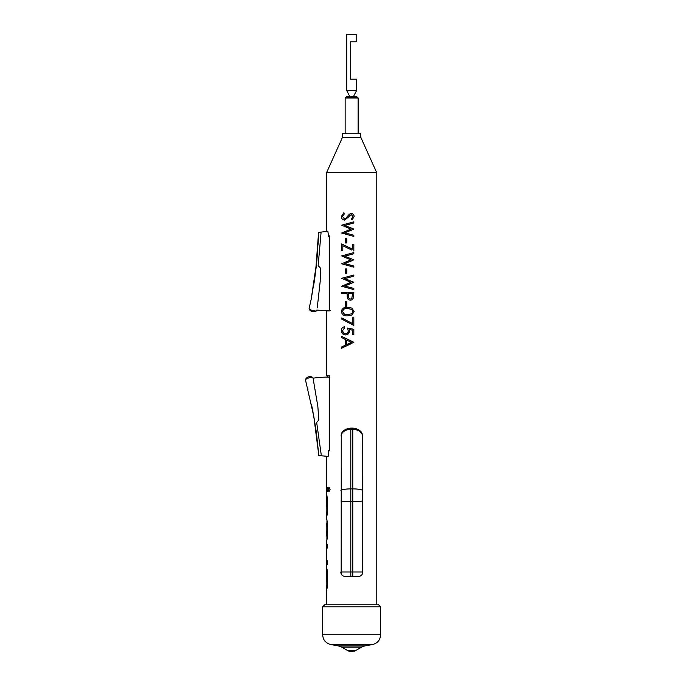 <?xml version="1.0" encoding="UTF-8"?>
<svg xmlns="http://www.w3.org/2000/svg" width="686" height="686" viewBox="0 0 686 686"><rect width="100%" height="100%" fill="white"/><g stroke="black" fill="none" stroke-linecap="round" stroke-linejoin="round"><path stroke-width="1.03" d="M330.026 489.478L328.971 487.154L328.114 489.478L328.971 491.802L330.026 489.478M328.971 491.802L330.069 489.478L328.971 487.154M346.747 90.578L356.54 90.578L356.54 79.182L350.443 79.182L350.443 41.795L356.163 41.795L356.163 34.3L346.747 34.3L346.747 90.578L349.654 96.272M351.644 98.021L345.144 98.021L345.641 97.523L357.638 97.523L358.135 98.021L351.644 98.021M360.639 137.509L360.639 133.504L342.648 133.504L342.648 137.509M318.973 455.581L328.165 456.387L325.636 456.164L326.802 456.267L326.802 487.6M316.152 431.108L313.742 416.068L316.418 432.995L318.827 455.478L313.819 416.488L305.416 379.607A5.016 5.016 5 0 1 310.441 376.64A5.016 5.016 0 0 1 312.747 377.446L312.747 377.446C313.425 376.888 306.333 377.754 305.373 380.095L305.416 379.607A5.016 5.016 0 0 1 312.747 377.446L313.073 378.243M328.654 236.859L329.606 236.73L328.654 236.859L327.857 231.165L318.587 232.468L315.569 272.188L317.344 255.141L318.578 232.571L316.803 261.143L311.204 299.25L315.226 274.794M326.802 172.486L326.802 231.319L325.344 231.525L327.857 231.165M311.281 298.856L309.086 308.554C310.132 310.809 317.275 311.35 316.598 310.809L316.863 310.055A99.959 99.959 0 0 0 329.606 310.432M317.224 307.903L320.165 281.672L320.456 268.089L318.15 265.636L321.108 232.117M376.631 172.486L360.887 137.509L342.4 137.509L326.656 172.486L351.644 172.486M362.542 435.181C361.093 431.537 357.843 429.582 352.793 429.307L352.793 428.098C358.032 428.741 361.205 430.757 362.302 434.127L362.397 573.813M341.182 573.813L341.276 434.127C342.374 430.757 345.547 428.741 350.795 428.098L352.793 428.098M328.525 235.958L329.606 235.958L329.606 310.93L326.802 310.93L326.802 375.902L329.606 375.902L329.606 450.865L328.645 450.865M327.582 491.348L327.582 487.6L326.75 487.6L326.75 491.348L327.582 491.348M326.75 511.962L326.75 515.718L327.582 512.219L327.582 499.099L326.75 495.601L326.853 511.962L326.75 499.348M327.582 523.461L326.905 519.962L327.531 523.461L327.531 536.581L326.905 540.079L327.582 536.581L327.531 523.461M327.531 564.441L327.582 560.694L326.75 560.694L326.75 564.441L327.531 564.441L327.531 560.694M327.582 548.071L327.582 544.324L326.75 544.324L326.75 548.071L327.582 548.071M326.75 585.055L326.75 588.802L327.582 585.304L327.582 572.193L326.75 568.694L326.853 585.055L326.75 572.441M346.816 238.171L346.816 242.973L345.555 242.973L345.555 238.171L346.816 238.171L346.807 242.973M346.816 268.929L346.816 273.731L345.555 273.731L345.555 268.929L346.816 268.929L346.807 273.731M346.816 301.6L346.816 306.41L345.555 306.41L345.555 301.6L346.816 301.6L346.807 306.41M351.644 604.803L324.65 604.803L378.629 604.803L380.627 606.801L322.652 606.801L324.65 604.803M351.789 343.394L341.637 348.222L341.619 346.996L345.401 345.152L345.401 339.484L341.619 337.589L341.619 336.363L353.83 342.288L341.619 348.222M352.544 330.189L351.789 330.035L352.544 330.189L352.544 334.442L352.544 330.189L349.26 329.52L349.508 330.986L348.034 334.099M349.26 329.52L349.508 330.986C349.26 333.482 347.913 334.794 345.47 334.922L345.487 334.922C342.863 334.725 341.482 333.276 341.319 330.566C341.474 328.38 342.571 327.111 344.621 326.75L344.638 327.874L342.52 330.626L343.489 332.984M344.621 326.75L344.621 327.874L342.503 330.626C342.657 332.581 343.66 333.636 345.521 333.799C347.27 333.628 348.171 332.624 348.231 330.789L347.596 328.037L353.83 329.314L353.83 334.442L352.544 334.442M353.83 325.473L341.319 318.904L341.808 317.935L352.544 323.578L352.544 317.781L353.83 317.781L353.83 325.473L351.695 324.375M341.808 317.935L352.544 323.578L352.544 317.781M347.596 307.371L351.789 308.065L354.148 311.547L351.789 315.088L347.596 315.86C344.106 316.169 342.022 314.728 341.319 311.547C342.048 308.4 344.132 307.011 347.588 307.371L351.789 308.065M341.637 293.591L347.116 293.591L347.322 297.673C347.759 299.285 348.805 300.116 350.477 300.159L351.789 299.936L353.642 297.767L353.83 292.476L341.619 292.476L341.619 293.591L347.116 293.591M351.704 275.575L353.83 275.009L353.83 276.175L344.758 278.619L353.83 282.255L344.818 285.985L353.83 288.446L353.83 289.586L351.704 289.02M351.704 253.151L353.83 252.585L353.83 253.743L344.758 256.195L353.83 259.831L344.818 263.561L353.83 266.014L353.83 267.163L351.704 266.588M342.82 245.751L342.803 250.827L342.803 245.742L351.789 250.03M342.803 250.827L341.619 250.827L341.619 243.933L352.544 249.181L352.544 244.422L353.83 244.422L353.83 250.982M351.704 222.393L353.83 221.835L353.83 222.993L344.758 225.437L353.83 229.073L344.818 232.803L353.83 235.264L353.83 236.404L351.704 235.838M351.789 218.465L352.87 216.459L351.283 214.624L344.501 220.069C342.511 219.82 341.457 218.628 341.319 216.502L343.866 212.703L344.475 213.758L342.503 216.502L344.501 218.945L345.693 218.5L349.328 214.204L351.232 213.5C353.058 213.689 354.036 214.718 354.148 216.579L352.038 219.906L351.266 218.894L352.587 217.565M343.866 212.703L344.483 213.758L342.503 216.502M351.232 213.5L351.789 213.552L351.232 213.5M351.789 172.486L376.777 172.486L376.777 604.803M351.789 228.267L344.749 225.437L351.789 223.533M351.789 259.016L344.749 256.195L351.789 254.292M351.789 281.449L344.749 278.619L351.789 276.715M355.391 650.697L347.896 650.697A7.495 7.495 0 0 0 355.391 650.697L361.608 647.104L341.671 647.104L338.412 645.92L364.875 645.92L372.369 644.591L330.918 644.591L338.412 645.92M345.29 576.48L358.289 576.48L345.29 576.48A4.502 4.502 0 0 1 340.796 571.987L362.783 571.987A4.502 4.502 0 0 1 358.289 576.48M352.793 576.48L352.793 429.307L350.795 429.307C345.744 429.582 342.486 431.537 341.036 435.181M340.925 573.05L340.796 571.987M362.783 571.987L362.654 573.05M327.531 491.348L327.531 487.6M326.956 515.718L327.531 512.219L327.531 499.099L326.905 495.601M326.802 523.298L326.905 540.079M326.75 535.92L326.956 519.962M327.531 548.071L327.531 544.324M326.956 588.802L327.531 585.304L327.531 572.193L326.905 568.694M351.789 214.709L351.283 214.624M349.671 215.447L348.437 217.128L344.501 220.069M351.789 230.033L344.809 232.803L351.789 234.715M353.83 236.404L341.619 233.043L350.889 229.124L341.619 225.154L353.83 221.835M341.619 243.933L352.544 249.181L352.544 244.422M351.789 260.791L344.809 263.561L351.789 265.465M353.83 267.163L341.619 263.793L350.889 259.874L341.619 255.912L353.83 252.585M351.789 283.215L344.809 285.985L351.789 287.897M353.83 289.586L341.619 286.225L350.889 282.298L341.619 278.336L353.83 275.009M348.385 293.591L348.359 295.786C348.136 297.595 348.848 298.684 350.469 299.045L351.789 298.547L352.544 293.591L348.385 293.591L348.359 295.786C348.136 297.587 348.84 298.667 350.469 299.045M351.789 298.539L352.544 293.591M342.503 311.59L344.535 314.265L347.596 314.737L351.789 313.691L352.87 311.59L351.789 309.463L347.596 308.494C344.887 308.143 343.189 309.172 342.503 311.59L344.535 314.265M351.789 313.691L352.87 311.59L351.789 309.463M347.605 308.494C344.895 308.143 343.206 309.18 342.52 311.59M347.596 328.037L351.789 328.894M341.619 336.363L351.789 341.328M346.644 340.093L346.644 344.561L351.395 342.357L346.644 340.093L346.653 344.561M328.663 450.659L329.606 450.745L328.663 450.659L328.165 456.387M329.606 377.249L328.208 377.12A99.959 99.959 0 0 0 313.056 378.183L313.082 378.175M330.378 310.406C326.69 310.518 326.69 310.518 330.378 310.406M316.606 310.801L316.598 310.809A5.016 5.016 0 0 1 314.325 311.736A5.016 5.016 0 0 0 316.598 310.809L316.718 310.501M309.154 309.034A5.016 5.016 172 0 0 314.325 311.736A5.016 5.016 172 0 1 309.154 309.034M313.056 378.183L317.841 406.378L318.844 419.943L316.666 422.482L321.374 455.796M356.849 97.523L356.368 96.272L346.927 96.272L346.421 96.769L354.036 96.769L353.787 96.272M354.216 96.272L354.456 97.523M356.866 96.769L354.465 96.769M354.027 97.523L346.421 97.275L346.927 96.272M354.036 97.275L354.036 96.769M356.866 97.275L354.465 97.275M322.652 606.801L322.652 634.747L380.627 634.747C380.25 640.021 377.497 643.305 372.369 644.591M362.645 500.994A9.998 0.626 0 0 1 352.793 501.517L350.795 501.517L350.795 576.48M350.795 428.098L350.795 501.517A9.998 0.626 0 0 1 340.942 500.994M362.671 490.507A9.998 1.895 0 0 0 352.793 488.895L350.795 488.895A9.998 1.895 0 0 0 340.908 490.507M305.416 379.607A5.016 5.016 5 0 1 310.441 376.64A5.016 5.016 0 0 1 312.747 377.446M345.144 133.504L345.144 98.021M307.98 389.296L307.808 388.67M311.487 404.526L311.967 406.832M312.482 409.388L312.696 410.485M312.722 410.605L312.807 411.06M312.902 411.54L313.022 412.157M313.176 412.972L313.305 413.641M313.562 415.081L313.168 412.946M313.065 412.363L312.584 409.885M312.293 408.427L312.019 407.055M311.65 405.272L311.435 404.26M315.243 425.003L315.903 429.385M316.598 434.384L316.666 434.881M313.451 286.731L315.44 273.182L313.451 286.731M326.802 604.803L326.802 588.802M326.802 568.694L326.802 564.441M326.802 560.694L326.802 548.071M326.802 544.324L326.802 540.079M326.802 519.962L326.802 515.718M326.802 495.601L326.802 491.348M380.627 634.747L380.627 606.801M347.896 650.697L341.671 647.104M361.608 647.104L364.875 645.92M322.652 634.747C323.029 640.021 325.79 643.305 330.918 644.591M327.608 375.902L327.608 377.12M327.608 310.484L327.608 310.93M313.682 285.299L313.759 284.844M313.931 283.764L314.317 281.251M314.317 281.226L314.651 278.962M314.848 277.573L314.943 276.904M315.44 273.182L314.017 283.224M318.098 244.327L318.527 234.346M318.536 234.269L318.553 233.523M318.561 233.137L318.578 232.648M318.518 234.612L316.735 261.889M316.606 263.132L315.98 268.801M315.886 269.572L315.663 271.424M313.742 416.068L318.836 455.573M358.135 133.504L358.135 98.021M353.624 96.272L356.54 90.578"/></g></svg>
